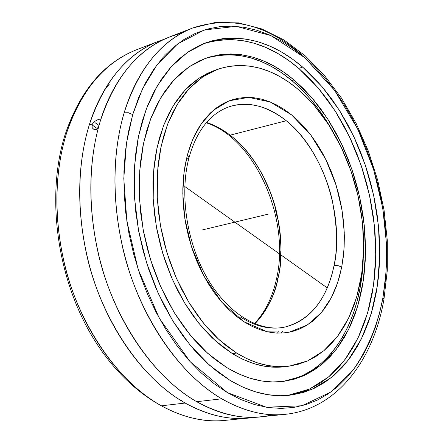 <?xml version="1.0" encoding="UTF-8"?>
<svg xmlns="http://www.w3.org/2000/svg" width="443" height="443" viewBox="0 0 443 443"><rect width="100%" height="100%" fill="white"/><g stroke="black" fill="none" stroke-linecap="round" stroke-linejoin="round"><path stroke-width="0.66" d="M65.354 133.858L66.716 132.667C57.645 161.352 51.443 205.203 63.786 261.077C75.853 316.562 113.491 379.479 161.402 405.81C183.657 417.749 204.854 422.605 224.983 420.385C204.306 422.489 183.114 417.633 161.402 405.81L185.157 403.052C209.799 416.381 232.902 421.11 254.476 417.234L248.722 417.998C228.095 420.102 206.909 415.124 185.157 403.052C148.172 381.999 114.017 338.264 95.306 284.705C76.744 231.091 74.911 170.782 89.431 124.45C80.393 153.533 74.252 198.143 86.8 255.174C99.06 311.811 137.081 376.14 185.157 403.052L161.402 405.81C124.549 385.222 90.671 342.45 72.181 289.999C53.841 237.498 52.152 178.335 66.716 132.667L65.354 133.858M272.661 414.698C249.52 420.839 224.208 416.509 196.72 401.712C148.604 374.534 110.434 309.591 98.053 252.455C85.383 194.92 91.441 149.961 100.423 120.673C85.992 167.327 87.941 228.151 106.625 282.246C125.452 336.298 159.707 380.448 196.72 401.712L221.755 398.805C173.628 371.068 135.17 304.934 122.495 246.795C109.537 188.247 115.341 142.541 124.145 112.799L128.381 112.732L132.717 114.587L126.488 142.973L123.796 178.512L126.87 221.195L138.127 269.211L159.292 318.218L190.075 361.626L227.442 392.642L266.359 407.239L301.882 405.771L330.921 392L352.611 370.78C369.656 346.592 378.566 320.87 382.907 297.862L383.965 299.235L382.957 297.58L385.205 281.759L386.412 265.501L386.584 248.938L385.726 232.187L383.854 215.359L380.991 198.569L377.159 181.94L372.386 165.571L366.693 149.584L360.126 134.091L352.711 119.2L344.504 105.019L335.545 91.662L325.887 79.242L315.593 67.862L304.723 57.634L293.349 48.664L281.554 41.055L269.422 34.908L257.045 30.318L244.525 27.366L231.977 26.143L219.512 26.702L207.258 29.105L195.341 33.38L183.9 39.554L173.069 47.611L162.985 57.535L153.793 69.258L145.62 82.708L138.587 97.759L132.717 114.587L128.326 132.429L125.38 151.356L123.935 171.159L124.04 191.586L125.701 212.385L128.913 233.284L133.642 254.005L139.822 274.272L147.369 293.836L156.18 312.431L166.125 329.836L177.062 345.833L188.84 360.259L201.294 372.951L214.257 383.799L227.564 392.714L241.047 399.641L254.553 404.564L267.937 407.482L281.045 408.424L293.759 407.444L305.963 404.609L317.548 400.007L328.424 393.738L338.513 385.914L347.749 376.65L356.083 366.073L363.459 354.3L369.855 341.464L375.238 327.693L379.596 313.118L382.907 297.862L386.014 272.644L386.39 242.875L382.769 208.276L373.676 169.675L357.811 129.19L334.598 90.355L304.823 57.717L270.878 35.556L236.235 26.358L204.356 29.958L177.649 43.912L157.071 64.733L142.419 89.049L132.717 114.587L128.381 112.732L124.145 112.799C138.515 68.554 161.346 40.291 192.627 28.009C230.299 15.594 266.686 24.52 301.783 54.782M98.584 126.659L96.64 129.251L95.843 129.666L94.176 129.661L92.227 127.85L91.994 124.832L89.431 124.45C104.083 81.324 127.086 53.603 158.439 41.282L163.91 39.355C122.556 52.839 99.597 91.507 89.431 124.45L91.994 124.832L93.168 122.844L95.057 121.221L98.196 119.499L100.727 118.957L98.196 119.499L95.057 121.221L93.168 122.844L91.994 124.832L97.338 128.62L91.994 124.832L92.227 127.85L94.176 129.661L95.843 129.666L96.64 129.251L98.23 127.346M285.22 414.332C265.246 416.553 244.093 411.381 221.755 398.805C184.737 377.109 150.304 332.139 131.217 277.113C112.267 222.043 109.991 160.172 124.145 112.799C133.692 80.482 154.64 43.148 192.627 28.009L215.381 22.46L238.699 22.903L261.796 28.933L284.063 40.042L305.011 55.646L324.232 75.155L341.381 97.975L356.172 123.503L368.354 151.129L377.713 180.251L384.075 210.248L387.304 240.499L387.293 270.374L383.965 299.23C373.599 359.921 337.156 409.072 285.22 414.332C264.698 416.431 243.545 411.254 221.755 398.805L196.72 401.712C218.488 413.9 239.669 418.945 260.268 416.841L285.22 414.332M206.294 122.822C255.229 138.521 290.918 219.551 276.371 279.533L277.96 278.403C275.474 293.742 267.777 308.876 254.869 323.811C266.127 312.226 273.824 297.087 277.96 278.403C289.429 228.577 268.093 163.694 230.111 135.165L286.283 120.734C323.163 149.933 344.444 215.459 334.039 265.551L338.031 265.623L341.708 267.107L337.749 282.385L331.281 297.768L321.408 312.575L307.431 324.929L289.118 332.25L267.251 331.779L243.838 321.679L221.793 302.192L203.846 275.945L191.514 246.845L184.825 218.504L182.787 193.248L184.05 172.045L187.389 154.917L189.006 157.697L187.389 154.917L190.728 144.363L194.693 135.087L199.35 126.692L204.649 119.267L210.519 112.86L216.893 107.522L223.682 103.297L230.825 100.196L238.234 98.235L245.843 97.405L253.562 97.693L261.331 99.077L269.067 101.525L276.709 104.985L284.19 109.421L291.444 114.776L298.421 120.983L305.061 127.988L311.313 135.719L317.133 144.097L322.476 153.062L327.311 162.526L331.597 172.416L335.301 182.654L338.402 193.159L340.877 203.846L342.705 214.633L343.868 225.432L344.355 236.169L344.156 246.745L343.275 257.09L341.708 267.107L339.344 277.141L336.398 286.233L332.798 294.739L328.562 302.591L323.722 309.701L318.312 315.992L312.359 321.402L305.919 325.854L299.036 329.299L291.771 331.674L284.185 332.942L276.343 333.058L268.331 332.012L260.213 329.78L252.078 326.369L244.021 321.795L236.119 316.086L228.466 309.28L221.151 301.45L214.262 292.662L207.883 283.005L202.086 272.589L196.952 261.514L192.533 249.924L188.895 237.935L186.077 225.697L184.111 213.349L183.02 201.033L182.809 188.901L183.48 177.078L185.019 165.71L187.516 154.435L192.893 138.975L201.272 123.791L213.266 110.373L229.169 100.805L248.562 97.382L270.097 101.929L291.61 114.909L310.77 134.993L325.843 159.491L336.165 185.357L342.024 210.126L344.255 232.309L343.857 251.303L341.708 267.107L338.031 265.623L334.039 265.551C326.884 299.357 310.593 319.84 285.176 327C317.393 318.905 329.869 286.898 334.039 265.551C338.059 249.608 337.428 227.669 332.128 199.743C325.893 172.233 309.696 139.761 286.283 120.734C267.362 106.281 249.326 101.331 232.176 105.877C250.572 101.635 268.608 106.591 286.283 120.734L230.111 135.165C222.607 129.4 214.772 125.164 206.61 122.456C214.678 125.109 222.513 129.345 230.111 135.165C254.21 153.76 270.662 185.827 276.809 213.089C281.969 240.765 282.352 262.538 277.96 278.403L276.371 279.533C272.301 297.713 264.986 312.415 254.426 323.628M158.439 41.282L136.195 49.915C104.642 62.325 81.484 89.907 66.716 132.667C76.561 101.48 97.864 65.187 136.195 49.915C103.756 62.828 80.144 90.798 65.365 133.83C46.288 192.888 55.99 273.453 90.211 332.992C124.444 392.542 178.424 425.236 224.983 420.385L248.722 417.998M192.627 28.009L169.248 37.085C137.939 49.383 114.997 77.243 100.423 120.673C110.955 85.82 136.084 44.344 181.27 33.375M287.767 395.422L309.375 389.115L328.606 376.949L344.947 359.65L358.022 338.037L367.59 312.963L373.527 285.286L375.78 255.86L374.39 225.515L369.451 195.058L361.111 165.283L349.577 136.965L335.113 110.872L318.041 87.764L298.765 68.383L302.658 67.087L322.055 86.673L339.216 110.041L353.741 136.422L365.292 165.045L373.604 195.125L378.472 225.864L379.74 256.464L377.314 286.084L371.168 313.882L361.338 338.984L347.976 360.513L331.325 377.602L311.778 389.414L289.86 395.211C270.573 397.415 250.699 392.515 230.244 380.515L209.666 365.364L190.318 345.363L172.908 321.031L158.118 293.116L146.511 262.555L138.543 230.426L134.511 197.888L134.517 166.114L138.498 136.217L146.212 109.177L157.287 85.82L171.225 66.749L187.472 52.39L205.436 42.943C238.821 32.261 271.227 40.307 302.658 67.087L298.765 68.383L309.004 77.918L318.711 88.55L327.814 100.173L336.265 112.694L344.006 125.995L350.994 139.982L357.185 154.546L362.54 169.575L367.025 184.964L370.614 200.607L373.283 216.4L375.005 232.221L375.769 247.969L375.553 263.53L374.352 278.78L372.164 293.615L368.991 307.918L364.833 321.563L359.705 334.432L353.625 346.404L346.625 357.363L338.734 367.186L330.002 375.764L320.483 382.974L310.238 388.716L299.341 392.891L287.889 395.405M187.101 159.17L189.006 157.697C179.227 194.156 186.857 244.054 208.116 279.638C229.463 315.383 260.866 332.543 285.176 327C270.762 330.063 255.899 326.768 240.588 317.11M293.986 79.962L311.911 97.781L327.798 119.117L341.26 143.277L351.991 169.542L359.722 197.185L364.268 225.454L365.481 253.601L363.277 280.851L357.634 306.418L348.613 329.503L336.353 349.3L321.097 365.026L303.211 375.952L283.193 381.429C264.931 383.682 246.142 379.075 226.838 367.612L207.917 353.542L190.185 335.046L174.282 312.631L160.809 286.975L150.288 258.945L143.117 229.518L139.562 199.749L139.717 170.693L143.51 143.366L150.736 118.652L161.042 97.31L173.988 79.901L189.067 66.815L205.74 58.255C235.947 48.796 265.363 56.028 293.986 79.962L291.943 80.632L293.986 79.962L284.057 72.342L273.78 65.929L263.231 60.807L252.493 57.058L241.662 54.744L230.836 53.93L220.11 54.661L209.6 56.975L199.411 60.89L189.659 66.417L180.456 73.538L171.923 82.215L164.159 92.404L157.287 104.016L151.395 116.952L146.578 131.095L142.912 146.29L140.464 162.376L139.285 179.171L139.395 196.465L140.813 214.058L143.526 231.722L147.508 249.237L152.708 266.387L159.054 282.95L166.463 298.726L174.83 313.522L184.05 327.172L193.99 339.515L204.528 350.441L215.519 359.827L226.838 367.612L238.334 373.737L249.891 378.167L261.37 380.908L272.661 381.966L283.642 381.373L294.218 379.191L304.291 375.476L313.788 370.304L322.626 363.769L330.744 355.962L338.092 346.98L344.626 336.935L350.313 325.937L355.12 314.093L359.029 301.511L362.025 288.31L364.102 274.594L365.253 260.478L365.486 246.07L364.81 231.479L363.227 216.81L360.768 202.169L357.44 187.666L353.27 173.396L348.292 159.469L342.539 145.985L336.038 133.044L328.833 120.751L320.976 109.194L312.509 98.484L303.494 88.705L293.986 79.962M282.102 381.556C329.609 375.188 361.073 321.762 363.227 259.515L362.009 274.981L359.921 288.681L356.92 301.866L353.005 314.43L348.187 326.264L342.494 337.25L335.955 347.284L328.595 356.25L320.466 364.052L311.623 370.581L302.126 375.747L292.042 379.457M204.71 58.637C234.624 49.721 263.701 57.053 291.943 80.632L301.45 89.359L310.465 99.116L318.932 109.809L326.79 121.343L332.344 130.646C321.025 110.589 307.558 93.916 291.943 80.632L282.014 73.023L271.736 66.627L261.182 61.516L250.445 57.778L239.613 55.475L228.782 54.666L218.056 55.403L207.54 57.723M236.59 353.032L219.313 339.919L203.149 322.764L188.679 302.043L176.447 278.403L166.917 252.621L160.455 225.603L157.282 198.309L157.486 171.696L161.014 146.677L167.664 124.079L177.139 104.576L189.034 88.7L202.888 76.811L218.211 69.102C245.284 60.829 271.753 67.436 297.613 88.921L314.048 105.185L328.662 124.721L341.077 146.888L351 171.02L358.193 196.443L362.463 222.458L363.681 248.362L361.77 273.442L356.715 296.96L348.575 318.19L337.488 336.392L323.683 350.867L307.503 360.962L289.395 366.106C272.273 368.371 254.675 364.013 236.59 353.032L232.42 353.647L236.59 353.032L247.05 358.741L257.566 362.922L268.026 365.553L278.326 366.649L288.36 366.239L298.039 364.356L307.27 361.067L315.981 356.432L324.099 350.524L331.569 343.436L338.341 335.251L344.366 326.07L349.616 315.992L354.062 305.116L357.678 293.543L360.452 281.377L362.38 268.724L363.454 255.689L363.675 242.376L363.05 228.881L361.593 215.309L359.312 201.759L356.233 188.33L352.379 175.129L347.766 162.238L342.439 149.767L336.425 137.806L329.764 126.454L322.504 115.795L314.691 105.927L306.373 96.939L297.613 88.921L288.476 81.944L279.029 76.102L269.344 71.461L259.509 68.089L249.597 66.051L239.707 65.398L229.928 66.162L220.359 68.388L211.101 72.076L202.257 77.237L193.929 83.849L186.215 91.878L179.227 101.27L173.047 111.952L167.764 123.824L163.461 136.782L160.205 150.681L158.051 165.377L157.038 180.705L157.187 196.482L158.516 212.518L161.008 228.621L164.641 244.591L169.364 260.224L175.123 275.336L181.84 289.744L189.421 303.272L197.777 315.77L206.787 327.106L216.339 337.151L226.312 345.817L236.59 353.032M218.211 69.102L214.251 70.492L198.918 78.201L185.052 90.073L173.141 105.921L163.65 125.38L156.977 147.923L153.433 172.875L153.206 199.411L156.357 226.628L162.802 253.562L172.316 279.262L184.526 302.829L198.985 323.484L215.143 340.578L232.42 353.647L242.875 359.339L253.39 363.498L263.856 366.117L274.162 367.208L284.207 366.787M214.334 70.465L207.136 73.472L198.287 78.627L189.947 85.233L182.234 93.246L175.229 102.621L169.043 113.281L163.749 125.125L159.436 138.05L156.169 151.916L154.003 166.574L152.973 181.863L153.117 197.595L154.43 213.581L156.911 229.64L160.532 245.555L165.245 261.143L170.992 276.21L177.698 290.569L185.274 304.053L193.619 316.512L202.623 327.809L212.169 337.821L222.142 346.459L232.42 353.647C250.5 364.589 268.104 368.925 285.237 366.66L287.313 366.35M207.335 42.489L218.781 40.125L230.443 39.471L242.199 40.501L253.939 43.143L265.556 47.335L276.958 52.999L288.055 60.043L298.765 68.383C268.054 42.301 236.291 34.078 203.475 43.707M264.1 178.424L268.419 188.131M275.203 208.503L277.623 219.019M280.773 250.854L280.413 261.292M302.658 67.087L312.896 76.656L322.604 87.321L331.713 98.983L340.163 111.542L347.91 124.882L354.898 138.908L361.095 153.511L366.461 168.578L370.957 184.011L374.556 199.693L377.231 215.519L378.964 231.384L379.74 247.166L379.54 262.765L378.355 278.054L376.185 292.923L373.023 307.254L368.881 320.931L363.769 333.828L357.711 345.833L350.723 356.814L342.849 366.66L334.133 375.254L324.625 382.481L314.392 388.234L303.51 392.415L292.07 394.935L280.159 395.715L267.899 394.691L255.401 391.834L242.803 387.104L230.244 380.515L217.862 372.087L205.818 361.876L194.261 349.97L183.347 336.47L173.213 321.518L164.004 305.288L155.853 287.961L148.87 269.754L143.15 250.899L138.77 231.634L135.791 212.208L134.246 192.871L134.14 173.872L135.458 155.449L138.177 137.817L142.225 121.194L147.541 105.75L154.026 91.657L161.584 79.042L170.101 68.012L179.454 58.653L189.515 51.017L200.164 45.136L211.272 41.022L222.713 38.657L234.364 38.026L246.114 39.067L257.848 41.731L269.46 45.95L280.862 51.637L291.954 58.714L302.658 67.087M278.392 331.735L277.506 333.114M281.239 333.119L282.556 331.076M118.392 137.369L119.167 135.525M179.194 399.464L181.375 400.411M166.402 53.874L164.547 54.107M109.471 83.982L104.864 89.32M202.545 229.889L268.707 214.03M327.25 287.889L184.77 186.509M98.999 125.485L94.907 122.567M262.334 215.558L260.218 216.068M329.708 357.069L332.172 352.152M289.351 366.112L285.237 366.66M232.176 105.877C224.706 107.848 217.773 111.73 211.377 117.528C201.316 126.87 193.862 140.259 189 157.708"/></g></svg>
